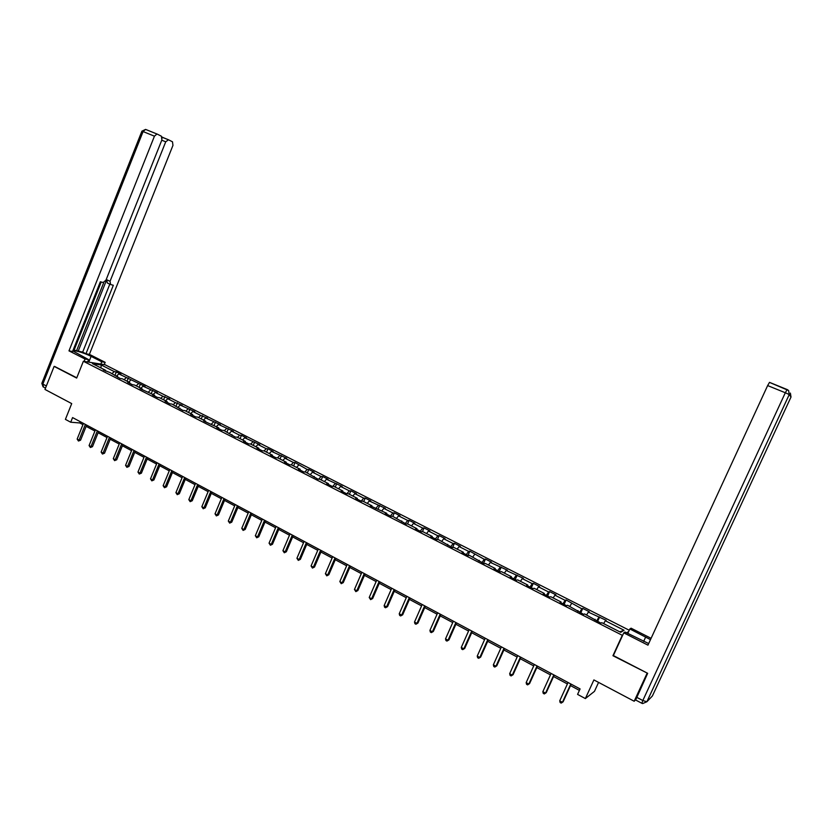 <?xml version="1.0" encoding="UTF-8"?>
<svg xmlns="http://www.w3.org/2000/svg" width="833" height="833" viewBox="0 0 833 833"><rect width="100%" height="100%" fill="white"/><g stroke="black" fill="none" stroke-linecap="round" stroke-linejoin="round"><path stroke-width="1.25" d="M629.259 630.258L105.083 364.76L83.373 361.272L622.584 635.444M598.573 682.404L594.47 691.359L585.36 698.575L577.581 694.399L580.08 688.933L72.575 417.583L70.722 422.227L79.812 422.956L82.956 424.643M54.968 366.52L54.124 366.395L44.972 389.448L71.711 403.599L65.401 419.374L70.722 422.227M635.569 699.866L634.173 701.24L593.898 679.926L585.36 698.575M613.452 655.352L612.942 655.717L647.314 673.137M647.043 673.376L634.173 701.24M628.696 631.487L626.624 632.83M105.645 371.091L105.468 370.237L103.323 369.914L110.102 372.601L120.139 378.474L122.243 378.776L129.771 382.607L127.678 382.305L132.426 384.721L134.509 385.013L142.11 388.876L140.038 388.605L154.563 395.217L152.522 394.957L157.354 397.414L159.384 397.664L167.141 401.61L165.132 401.371L170.005 403.849L172.014 404.088L182.791 410.357L184.759 410.575L192.673 414.595L190.715 414.386L195.693 416.927L197.64 417.125L205.636 421.186L203.7 420.998L218.725 427.85L216.819 427.673L221.901 430.265L223.796 430.422L235.208 437.033L237.072 437.179L245.308 441.365L243.465 441.23L248.651 443.874L250.483 443.999L258.803 448.227L256.991 448.123L262.228 450.788L264.03 450.892L272.433 455.162L270.652 455.078L275.952 457.765L277.712 457.848L286.208 462.169L284.469 462.096L289.811 464.824L291.54 464.887L300.13 469.25L298.412 469.198L303.826 471.957L305.513 471.988L317.977 479.152L319.643 479.173L328.4 483.629L326.765 483.629L332.284 486.441L333.908 486.43L342.769 490.939L341.166 490.96L346.736 493.792L348.329 493.771L357.284 498.321L355.712 498.363L361.355 501.227L362.907 501.185L371.955 505.777L370.425 505.85L386.783 513.326L385.294 513.409L391.052 516.345L392.52 516.241L406.14 524.03L407.576 523.905L416.916 528.653L415.511 528.788L421.394 531.787L422.789 531.641L432.233 536.442L430.869 536.608L436.825 539.638L438.168 539.461L452.413 547.573L453.725 547.375L463.377 552.279L462.096 552.498L468.177 555.601L469.448 555.372L484.129 563.712L485.337 563.452L495.208 568.47L494.021 568.752L500.248 571.917L501.414 571.625L511.4 576.707L510.254 577.009L516.554 580.216L517.678 579.903L527.768 585.037L526.675 585.37L533.037 588.608L534.12 588.265L544.324 593.45L543.283 593.814L549.718 597.094L550.738 596.72L561.067 601.967L560.078 602.363L566.586 605.685L567.565 605.268L583.652 614.369L584.568 613.921L600.916 623.146L601.78 622.678L620.762 632.33L624.063 630.258L619.742 631.81M105.468 370.237L92.421 363.604L101.314 365.021L114.256 371.591L116.339 371.914L115.048 375.11M624.063 630.258L605.331 620.752L606.164 620.293L588.337 612.13L589.233 611.703L582.767 608.423L581.861 608.84L566.096 599.968L565.138 600.354L554.934 595.178L555.923 594.814L549.603 591.607L548.593 591.961L538.514 586.849L539.555 586.515L533.297 583.339L532.245 583.662L522.27 578.602L523.353 578.3L506.214 570.459L507.339 570.178L490.325 562.4L491.501 562.15L485.452 559.078L484.265 559.318L469.854 551.175L468.615 551.384L459.077 546.542L460.337 546.344L454.422 543.345L453.142 543.533L443.697 538.743L445.009 538.576L439.158 535.609L437.835 535.765L428.495 531.027L429.838 530.881L424.049 527.945L422.685 528.08L413.449 523.395L414.834 523.27L409.107 520.365L407.701 520.479L398.559 515.835L399.986 515.742L394.321 512.868L392.884 512.961L383.836 508.369L385.304 508.297L369.258 500.977L370.768 500.925L365.218 498.113L363.698 498.155L354.837 493.657L356.378 493.636L350.891 490.845L349.339 490.866L340.572 486.42L342.144 486.41L326.453 479.256L328.056 479.267L322.683 476.538L321.059 476.518L312.469 472.155L314.114 472.196L308.793 469.5L307.138 469.448L295.049 462.534L293.351 462.461L284.948 458.192L286.656 458.275L271.391 451.319L273.13 451.413L267.966 448.8L266.216 448.695L257.97 444.51L259.75 444.635L244.694 437.773L246.495 437.908L241.435 435.347L239.623 435.201L231.543 431.098L233.375 431.255L218.527 424.497L220.381 424.674L205.636 417.958L207.521 418.145L200.711 415.459L192.871 411.481L194.787 411.689L180.23 405.067L182.177 405.296L175.409 402.62L167.714 398.715L169.693 398.965L162.935 396.289L155.323 392.426L157.322 392.697L143.047 386.2L145.077 386.481L118.859 373.923L120.931 374.236L116.339 371.914M117.734 377.245L117.557 376.391M118.859 373.923L116.62 375.912M126.252 377.672L124.023 379.681M129.938 383.461L129.771 382.607M130.896 380.035L128.667 382.045M138.361 383.826L136.143 385.846M142.256 389.729L142.11 388.876M143.047 386.2L140.829 388.23M150.586 390.021L148.378 392.062M154.709 396.06L154.563 395.217M155.323 392.426L153.116 394.478M162.935 396.289L160.738 398.351M167.277 402.464L167.141 401.61M167.714 398.715L165.517 400.788M175.409 402.62L173.212 404.703M179.97 408.92L179.845 408.076M180.23 405.067L178.043 407.16M187.998 409.003L185.811 411.106M192.787 415.448L192.673 414.595M192.871 411.481L190.695 413.584M200.711 415.459L198.535 417.583M205.741 422.039L205.636 421.186M205.636 417.958L203.46 420.082M213.55 421.967L211.384 424.112M218.819 428.693L218.725 427.85M218.527 424.497L216.361 426.652M226.524 428.547L224.369 430.723M232.032 435.42L231.949 434.576M231.543 431.098L229.398 433.275M239.623 435.201L237.478 437.387M245.381 442.208L245.308 441.365M244.694 437.773L242.559 439.97M252.847 441.906L250.723 444.124M258.865 449.07L258.803 448.227M257.97 444.51L255.856 446.727M266.216 448.695L264.103 450.924M272.495 456.005L272.433 455.162M271.391 451.319L269.278 453.558M279.711 455.536L277.576 457.848M286.26 463.013L286.208 462.169M284.948 458.192L282.845 460.462M293.351 462.461L291.154 464.866M300.161 470.093L300.13 469.25M298.641 465.137L296.558 467.438M307.138 469.448L304.868 471.978M314.218 477.247L314.187 476.403M312.469 472.155L310.407 474.477M321.059 476.518L318.716 479.162M328.421 484.473L328.4 483.629M326.453 479.256L324.391 481.589M335.126 483.65L332.711 486.43M342.769 491.772L342.769 490.939M340.572 486.42L338.531 488.784M349.339 490.866L346.84 493.792M357.274 499.154L357.284 498.321M354.837 493.657L352.817 496.051M363.698 498.155L361.189 501.143M371.935 506.62L371.955 505.777M369.258 500.977L367.249 503.392M378.213 505.516L375.725 508.546M386.751 514.159L386.783 513.326M383.836 508.369L381.837 510.816M392.884 512.961L390.406 516.023M401.725 521.781L401.766 520.948M398.559 515.835L396.581 518.313M407.701 520.479L405.255 523.572M416.864 529.486L416.916 528.653M413.449 523.395L411.492 525.894M422.685 528.08L420.259 531.215M432.171 537.275L432.233 536.442M428.495 531.027L426.548 533.547M437.835 535.765L435.43 538.93M447.644 545.146L447.717 544.324M443.697 538.743L441.771 541.294M453.142 543.533L450.757 546.729M463.283 553.102L463.377 552.279M459.077 546.542L457.171 549.124M468.615 551.384L466.261 554.622M479.1 561.15L479.204 560.338M474.612 554.424L472.728 557.038M484.265 559.318L481.932 562.598M495.094 569.293L495.208 568.47M490.325 562.4L488.461 565.034M500.081 567.346L497.77 570.657M511.264 577.529L511.4 576.707M506.214 570.459L504.361 573.125M516.075 575.457L513.784 578.81M527.622 585.849L527.768 585.037M522.27 578.602L520.448 581.309M532.245 583.662L529.986 587.057M544.157 594.262L544.324 593.45M538.514 586.849L536.702 589.577M548.593 591.961L546.365 595.387M560.89 602.78L561.067 601.967M554.934 595.178L553.154 597.938M565.138 600.354L562.931 603.821M577.81 611.391L578.008 610.589M571.542 603.602L569.782 606.403M581.861 608.84L579.685 612.338M594.929 620.106L595.137 619.304M588.337 612.13L586.599 614.952M598.771 617.42L596.626 620.97M605.331 620.752L603.613 623.605M612.942 655.717L622.084 635.766M54.124 366.395L76.667 378.067L83.373 361.272M86.143 426.35L94.931 431.057M98.107 432.754L107.02 437.523M110.195 439.23L119.223 444.051M122.399 445.759L131.541 450.653M134.727 452.361L143.994 457.317M147.17 459.014L156.562 464.043M159.749 465.751L169.255 470.843M172.441 472.54L182.083 477.705M185.259 479.402L195.026 484.639M198.212 486.337L208.115 491.637M211.301 493.344L221.328 498.717M224.514 500.414L234.687 505.86M237.863 507.568L248.172 513.076M251.347 514.784L261.801 520.375M264.977 522.072L275.567 527.747M278.743 529.444L289.488 535.192M292.664 536.9L303.545 542.72M306.721 544.418L317.758 550.332M320.924 552.029L332.117 558.016M335.283 559.714L346.632 565.784M349.798 567.481L361.303 573.635M364.458 575.332L376.131 581.569M379.286 583.267L391.114 589.597M394.269 591.284L406.265 597.709M409.419 599.396L421.581 605.903M424.736 607.59L437.075 614.192M440.209 615.879L452.736 622.574M455.87 624.261L468.562 631.05M471.697 632.726L484.577 639.619M487.701 641.295L500.768 648.293M503.892 649.959L517.147 657.06M520.261 658.726L533.703 665.921M536.816 667.587L550.457 674.886M553.56 676.552L567.398 683.955M570.501 685.611L579.414 690.39M101.314 365.021L100.866 367.905M114.256 371.591L112.018 373.569M80.312 421.717L79.812 422.956M599.635 616.982L597.594 621.46M582.767 608.423L580.747 612.88M566.096 599.968L564.087 604.404M549.603 591.607L547.614 596.022M533.297 583.339L531.329 587.734M517.178 575.166L515.221 579.539M501.227 567.086L499.29 571.428M485.452 559.078L483.536 563.41M469.854 551.175L467.948 555.486M454.422 543.345L452.569 547.552M439.158 535.609L437.419 539.555M424.049 527.945L422.425 531.683M409.107 520.365L407.566 523.905M394.321 512.868L392.801 516.387M379.692 505.454L378.182 508.953M365.218 498.113L363.719 501.591M350.891 490.845L349.402 494.313M336.709 483.661L335.241 487.107M322.683 476.538L321.215 479.975M308.793 469.5L307.346 472.915M295.049 462.534L293.612 465.939M281.439 455.63L280.013 459.014M267.966 448.8L266.55 452.173M254.638 442.042L253.232 445.395M241.435 435.347L240.039 438.689M228.367 428.714L226.982 432.046M215.424 422.154L214.05 425.476M202.606 415.657L201.253 418.957M189.924 409.222L188.57 412.512M177.356 402.849L176.023 406.129M164.913 396.55L163.591 399.809M152.595 390.302L151.273 393.54M140.392 384.107L139.08 387.345M128.303 377.984L127.012 381.202M570.803 683.966L562.442 702.302L559.724 700.824L568.064 682.508M571.157 684.164L563.118 701.792L561.192 703.104L560.109 702.511L559.724 700.824M627.801 633.424L629.852 628.967L631.07 628.186L651.094 638.307M629.852 628.967L650.49 639.629M641.774 703.25L635.641 700.012L647.668 673.314L613.359 655.561L623.771 632.861L625.062 632.039L648.678 643.565M623.771 632.861L647.949 645.148L767.641 385.575L769.515 382.368L787.185 389.563M87.642 361.959L88.579 359.617L85.049 359.033L68.983 350.87L154.438 136.175L143.089 131.562L42.847 384.096L46.356 385.95M88.579 359.617L73.793 351.474C72.148 349.339 84.102 352.744 91.099 356.378L101.772 361.772L105.156 362.334L89.381 354.358L85.945 353.775L113.319 285.261L110.643 284.542L110.039 281.304L165.725 141.808L161.779 140.194M74.085 350.131L82.675 352.109L85.945 353.775M72.981 350.443L73.898 350.599L101.23 282.002M145.567 129.417L141.902 131.166L143.089 131.562L145.577 129.417L157.25 134.113L161.404 136.216L161.894 139.892L105.947 280.19L103.146 282.522L100.345 281.762L72.565 351.484L68.983 350.87M84.102 361.397L85.049 359.033M104.229 364.625L105.156 362.334M100.845 364.083L101.772 361.772M89.381 354.358L172.952 145.4L172.493 141.797L168.464 139.767L165.725 141.808M162.248 137.809L163.435 137.726L162.081 137.049M156.916 134.009L154.438 136.175M54.707 366.489L76.771 377.807M78.135 351.328L106.686 279.721L110.039 281.304M76.636 350.578L103.781 282.491M82.675 352.109L109.81 284.147M110.31 284.386L107.311 282.96L106.686 279.721M553.82 674.886L545.542 693.129L542.845 691.671L551.113 673.439M554.216 675.105L546.25 692.65L544.313 693.941L543.241 693.358L542.845 691.671M537.025 665.911L528.82 684.06L526.164 682.623L534.359 664.484M537.462 666.15L529.569 683.601L527.622 684.882L526.56 684.299L526.164 682.623M529.569 683.601L527.622 684.882M520.427 657.039L512.295 675.105L509.671 673.678L517.782 655.623M520.906 657.289L513.086 674.668L511.118 675.927L510.077 675.355L509.671 673.678M513.086 674.668L511.118 675.927M504.017 648.261L495.958 666.244L493.355 664.828L501.404 646.866M504.527 648.532L496.78 665.827L494.812 667.066L493.771 666.504L493.355 664.828M496.78 665.827L494.812 667.066M487.794 639.588L479.808 657.476L477.236 656.081L485.212 638.203M488.336 639.879L480.651 657.091L478.673 658.309L477.653 657.747L477.236 656.081M480.651 657.091L478.673 658.309M471.749 631.008L463.835 648.813L461.284 647.428L469.187 629.644M472.321 631.32L464.71 648.449L462.731 649.646L461.711 649.094L461.284 647.428M464.71 648.449L462.731 649.646M455.88 622.522L448.029 640.244L445.52 638.88L453.35 621.179M456.494 622.855L448.945 639.9L446.957 641.087L445.947 640.535L445.52 638.88M448.945 639.9L446.957 641.087M440.188 614.129L432.41 631.768L429.922 630.414L437.689 612.796M440.834 614.483L433.347 631.445L431.348 632.611L430.359 632.07L429.922 630.414M433.347 631.445L431.348 632.611M424.663 605.841L416.958 623.386L414.501 622.053L422.196 604.519M425.34 606.195L417.927 623.084L415.917 624.24L414.938 623.698L414.501 622.053M417.927 623.084L415.917 624.24M409.315 597.625L401.673 615.098L399.236 613.775L406.868 596.324M410.023 598.011L402.672 614.816L400.652 615.951L399.684 615.42L399.236 613.775M402.672 614.816L400.652 615.951M394.134 589.514L386.554 606.893L384.148 605.591L391.718 588.223M394.873 589.91L387.574 606.632L385.564 607.757L384.596 607.236L384.148 605.591M387.574 606.632L385.564 607.757M379.119 581.476L371.601 598.781L369.217 597.49L376.724 580.205M379.879 581.892L372.653 598.542L370.623 599.645L369.217 597.49M372.653 598.542L370.623 599.645M364.26 573.531L356.805 590.764L354.452 589.483L361.886 572.271M365.052 573.958L357.878 590.535L355.847 591.628L354.452 589.483M357.878 590.535L355.847 591.628M349.558 565.68L342.165 582.819L339.833 581.559L347.215 564.42M350.381 566.117L343.269 582.611L341.238 583.694L339.833 581.559M343.269 582.611L341.238 583.694M335.012 557.902L327.681 574.968L325.38 573.718L332.7 556.663M335.866 558.36L328.816 574.77L326.775 575.842L325.38 573.718M328.816 574.77L326.775 575.842M320.622 550.207L313.354 567.19L311.073 565.961L318.331 548.978M321.507 550.675L314.51 567.023L312.458 568.075L311.073 565.961M314.51 567.023L312.458 568.075M306.388 542.595L299.182 559.505L296.923 558.277L304.118 541.377M307.294 543.074L300.359 559.349L298.308 560.38L296.923 558.277M300.359 559.349L298.308 560.38M292.3 535.057L285.146 551.894L282.918 550.686L290.051 533.859M293.226 535.557L286.344 551.758L284.292 552.779L282.918 550.686M286.344 551.758L284.292 552.779M278.357 527.612L271.266 544.365L269.049 543.168L276.129 526.425M279.305 528.122L272.485 544.241L270.423 545.251L269.049 543.168M272.485 544.241L270.423 545.251M264.561 520.229L257.522 536.91L255.335 535.723L262.353 519.053M265.54 520.75L258.771 536.806L256.699 537.795L255.335 535.723M258.771 536.806L256.699 537.795M250.9 512.93L243.923 529.538L241.757 528.361L248.723 511.764M251.91 513.461L245.194 529.444L243.121 530.423L241.757 528.361M245.194 529.444L243.121 530.423M237.384 505.704L230.46 522.229L228.315 521.073L235.229 504.548M238.415 506.256L231.751 522.156L229.679 523.124L228.315 521.073M231.751 522.156L229.679 523.124M224.004 498.55L217.142 515.002L215.018 513.857L221.87 497.405M225.056 499.113L218.454 514.95L216.372 515.898L215.018 513.857M218.454 514.95L216.372 515.898M210.759 491.47L203.95 507.849L201.846 506.714L208.656 490.345M211.832 492.043L205.282 507.807L203.2 508.755L201.846 506.714M205.282 507.807L203.2 508.755M197.65 484.462L190.892 500.768L188.82 499.644L195.568 483.338M198.754 485.045L192.246 500.737L190.892 500.768L190.163 501.674L188.82 499.644M192.246 500.737L190.163 501.674M184.676 477.517L177.97 493.761L175.909 492.647L182.614 476.414M185.79 478.121L179.345 493.74L177.97 493.761L177.252 494.667L175.909 492.647M179.345 493.74L177.252 494.667M171.827 470.655L165.173 486.826L163.133 485.712L169.786 469.562M172.972 471.259L166.569 486.816L165.173 486.826L164.476 487.721L163.133 485.712M166.569 486.816L164.476 487.721M159.113 463.846L152.512 479.954L150.492 478.86L157.083 462.763M160.269 464.47L153.918 479.964L152.512 479.954L151.814 480.86L150.492 478.86M153.918 479.964L151.814 480.86M146.514 457.119L139.965 473.144L137.966 472.061L144.505 456.047M147.691 457.744L141.391 473.175L139.965 473.144L139.288 474.05L137.966 472.061M141.391 473.175L139.288 474.05M134.051 450.445L127.543 466.407L125.564 465.335L132.062 449.383M135.248 451.09L128.99 466.449L127.543 466.407L126.887 467.323L125.564 465.335M128.99 466.449L126.887 467.323M121.701 443.843L115.246 459.743L113.288 458.681L119.733 442.792M122.92 444.499L116.703 459.785L115.246 459.743L114.6 460.649L113.288 458.681M116.703 459.785L114.6 460.649M109.467 437.315L103.063 453.131L101.126 452.08L107.519 436.273M110.706 437.971L104.542 453.194L103.063 453.131L102.438 454.047L101.126 452.08M104.542 453.194L102.438 454.047M97.357 430.838L91.005 446.592L89.079 445.551L95.431 429.807M98.617 431.504L92.494 446.665L91.005 446.592L90.391 447.508L89.079 445.551M92.494 446.665L90.391 447.508M85.372 424.424L79.062 440.116L77.157 439.085L83.456 423.403M86.642 425.101L80.572 440.199L79.062 440.116L78.458 441.032L77.157 439.085M80.572 440.199L78.458 441.032M636.599 697.252L642.816 700.532L785.321 392.76L789.247 394.55L646.887 701.74L652.374 696.013L791.017 397.008L789.247 394.55L788.591 390.51L787.154 389.521L785.321 392.76L767.641 385.575M643.638 641.42L645.679 636.985M790.382 393.082L791.006 397.029M642.816 700.532L641.837 703.291L642.68 703.562L646.887 701.74L642.816 700.532M652.426 695.909L650.896 697.554M163.435 137.726L168.308 139.705M145.9 129.521L157.083 134.051M88.787 362.147L91.099 356.378M45.503 388.116L43.472 387.043L42.847 384.096L41.91 383.17M769.442 382.368L788.591 390.51M43.097 386.856L41.837 383.357L141.922 131.125M168.151 139.663L163.122 137.622"/></g></svg>
